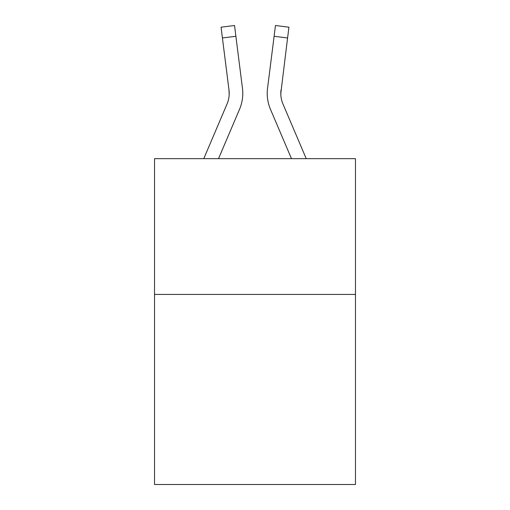 <?xml version="1.0" encoding="UTF-8"?>
<svg xmlns="http://www.w3.org/2000/svg" width="510" height="510" viewBox="0 0 510 510"><rect width="100%" height="100%" fill="white"/><g stroke="black" fill="none" stroke-linecap="round" stroke-linejoin="round"><path stroke-width="0.76" d="M355.47 294.429L355.47 484.5L154.53 484.5L154.53 158.661L355.47 158.661L355.47 294.429L154.53 294.429M218.522 158.661L239.528 109.338A40.73 40.73 0 0 0 242.46 88.275L235.888 36.274L222.417 37.976L221.059 27.202L234.53 25.5L235.888 36.274M242.734 95.37L242.779 93.362M242.256 86.649L242.46 88.275M306.229 158.661L282.967 104.021A27.151 27.151 0 0 1 280.793 93.432L287.583 37.976L274.112 36.274L275.47 25.5L288.94 27.202L287.583 37.976M291.478 158.661L270.472 109.338A40.73 40.73 0 0 1 267.54 88.275L274.112 36.274M280.825 94.707L280.793 93.432A27.151 27.151 0 0 0 282.967 104.021A27.151 27.151 0 0 1 280.793 93.432A27.151 27.151 0 0 0 282.967 104.021A27.151 27.151 0 0 1 280.793 93.432A27.151 27.151 0 0 0 282.967 104.021A27.151 27.151 0 0 1 280.793 93.432A27.151 27.151 0 0 0 282.967 104.021A27.151 27.151 0 0 1 280.793 93.432A27.151 27.151 0 0 0 282.967 104.021A27.151 27.151 0 0 1 280.793 93.432A27.151 27.151 0 0 0 282.967 104.021A27.151 27.151 0 0 1 281.01 89.977L280.825 94.707M203.77 158.661L227.033 104.021A27.151 27.151 0 0 0 228.99 89.977L222.417 37.976M227.033 104.021A27.151 27.151 0 0 0 228.99 89.977L229.175 94.707L228.99 89.977M267.265 95.37L267.221 93.362M267.54 88.275L267.744 86.649M275.47 25.5L288.94 27.202M221.059 27.202L234.53 25.5"/></g></svg>
